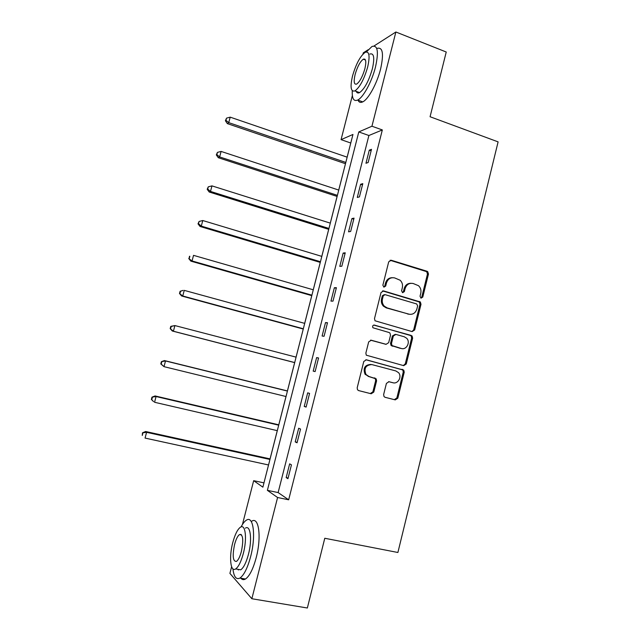 <?xml version="1.0" encoding="UTF-8"?>
<svg xmlns="http://www.w3.org/2000/svg" width="640" height="640" viewBox="0 0 640 640"><rect width="100%" height="100%" fill="white"/><g stroke="black" fill="none" stroke-linecap="round" stroke-linejoin="round"><path stroke-width="0.96" d="M421.032 298.168L422.784 297.056L428.472 274.032L427.704 271.624L427.048 271.264L391.272 260.256L388.712 261.824L382.864 285.192L383.896 287.16L385.696 286.04L386.456 283.008C387.912 278.864 390.648 277.168 394.656 277.92L400.152 280.24C402.216 282.288 402.936 284.792 402.328 287.752L401.584 290.76L402.6 292.704L404.376 291.584L405.12 288.584C406.56 284.464 409.264 282.768 413.208 283.512L418.528 285.712C420.632 287.736 421.376 290.248 420.768 293.256L420.032 296.24L421.032 298.168M420.888 298.12L421.784 297.048L427.456 274.08L426.696 271.672L390.08 260.272M383.84 287.136L384.768 286.056L385.52 283.032L386.456 283.008M402.496 292.672L403.408 291.592L404.152 288.592L405.12 288.584M383.632 394.576L384.016 396.576L385.104 397.312L395.264 399.888L397.816 398.192L404.224 372.224L403.76 370.128L366.384 359.8L363.776 361.48L357.184 387.84L357.52 389.792L358.688 390.6L371.2 393.776L373.792 392.072L376.584 380.848L376.184 378.824L368.928 376.488L365.968 374.48C363.712 368.288 365.688 364.992 371.896 364.592L395.864 370.944L398.552 372.672C402.264 376.68 398.016 384.344 392.944 382.744L388.976 381.712L386.408 383.4L383.632 394.576M374.032 45.976L395.88 32L446.24 52.016L430.072 116.736L498.104 141.872L397.896 552.488L324.776 538.264L307.352 608L251.856 598.736L229.912 573.392L231.616 566.728M395.88 32L371.936 126.224L358.792 131.936L267.384 490.336L277.584 497.512L251.856 598.736M382.336 129.936L368.896 135.504L278.128 492.576L288.672 499.8L382.336 129.936L371.936 126.224M288.672 499.8L277.584 497.512M412.136 331.6L414.656 329.976L421 304.28L420.344 301.968L383.608 290.92L381.032 292.528L374.504 318.6L375.024 320.784L412.136 331.6M412.632 338.168L406.256 364L403.72 365.656L366.288 355.192L365.864 353.128L368.68 341.896L371.28 340.24L386.112 344.312L388.672 342.656L390.512 335.272L389.992 333.096L389.048 332.504L372.936 327.76C372.232 326.104 372.72 325.216 374.408 325.096L412.08 335.96L412.632 338.168L411.656 338.064L405.288 363.832L406.256 364M369.288 150.152L365.968 163.256L368.152 162.504L371.496 149.328L369.288 150.152L371.128 150.792M360.632 184.272L357.288 197.448L359.432 196.888L362.792 183.64L360.632 184.272L362.48 184.888M351.92 218.576L348.56 231.816L350.664 231.456L354.04 218.136L351.92 218.576L353.784 219.168M343.168 253.056L339.792 266.368L341.848 266.208L345.24 252.816L343.168 253.056L345.04 253.624M334.368 287.72L330.968 301.096L332.984 301.144L336.4 287.688L334.368 287.72L336.248 288.264M325.52 322.568L322.104 336.024L324.072 336.272L327.504 322.736L325.52 322.568L327.416 323.088M316.624 357.6L313.192 371.128L315.112 371.584L318.56 357.984L316.624 357.6L318.528 358.104M307.688 392.832L304.232 406.424L306.104 407.096L309.576 393.416L307.688 392.832M298.696 428.24L295.224 441.912L297.048 442.792L300.536 429.04L298.696 428.24M289.656 463.848L286.168 477.592L287.936 478.688L291.448 464.856L289.656 463.848M350.784 142.992L347.128 157.16M347.16 157.168L230.2 117.152L228.744 122.632L227.352 123.616L345.488 163.712L338.728 190.064M337.096 196.44L330.28 223.136M328.696 229.336L321.792 256.376M320.248 262.4L313.256 289.792M311.76 295.632L304.68 323.368M304.704 323.376L184.24 290.368L182.752 295.992L181.608 295.976L303.256 329.04L296.056 357.128M294.656 362.608L287.416 390.936M285.992 396.512L278.76 424.824M277.272 430.648L270.056 458.896M269.944 459.456L146.584 432.328L145.056 438.08L268.536 464.968L263.968 482.864M362.976 54.12L363.304 52.84L368.168 49.728M242.432 524.528L253.664 480.68L262.872 487.16L352.96 134.464L341.064 139.64L352.352 95.56M263.936 482.848L253.664 480.68M350.744 143.008L341.064 139.64M368.896 135.504L358.792 131.936M278.128 492.576L267.384 490.336M304.232 406.424L306.152 406.896M295.224 441.912L297.16 442.352M286.168 477.592L288.112 478.008M410.84 283.288C407.488 283.344 405.264 285.112 404.152 288.592M392.176 277.696C388.832 277.808 386.616 279.584 385.52 283.032M411.976 331.56L413.672 329.896L420 304.256L419.344 301.952L382.584 290.896M417.648 305.864L416.648 303.936L385.064 294.656L383.264 295.784L382.464 298.984C381.872 301.744 382.488 304.136 384.296 306.16L387.176 307.912L408.808 314.16C412.76 314.848 415.448 313.136 416.872 309.024L417.648 305.864M384.312 294.656L382.336 295.776L383.264 295.784M409.688 314.344L386.248 307.88L383.368 306.128C381.56 304.112 380.952 301.728 381.536 298.968L382.336 295.776M403.328 365.552L405.288 363.832M370.56 340.176L385.712 344.256M373.72 325.08L411.192 335.424M401.32 348.488C406.528 350.216 410.712 342.136 406.648 338.232L404.224 336.752L395.88 334.416L393.328 336.056L391.496 343.432L391.992 345.576L401.512 348.536M395.232 334.352L392.384 335.96L393.328 336.056M400.36 348.36L391.048 345.456L390.552 343.32L392.384 335.96M411.656 338.064L411.096 335.864L410.216 335.328M392.376 382.616L388.608 381.648M371 364.424C364.8 364.824 362.824 368.112 365.08 374.288L368.928 376.488M358.528 390.552L370.296 393.544L372.888 391.84L375.672 380.64L375.28 378.624L368.032 376.296M384.952 397.264L394.32 399.64L396.864 397.952L403.256 372.048L402.792 369.944L365.832 359.736M225.944 120.328L226.528 118.136L225.4 120.728L225.944 120.328L228.744 122.632L345.816 162.432M226.528 118.136L230.2 117.152M227.352 123.616L225.4 120.728M352.272 90.744C351.92 98.616 353.736 101.72 357.72 100.048C363.208 97.528 371.864 81.656 375.488 67.016C378.872 51.6 377.704 44.752 371.992 46.488L366.416 51.912M357.976 100.136C358.944 102.368 360.536 102.944 362.736 101.88C368.296 99.4 377 83.584 380.608 68.968C383.968 53.576 382.76 46.728 376.976 48.424M364.64 59.696L364.944 59.232M369.848 54.056C373.968 52.824 374.808 57.752 372.36 68.84C368.784 81.104 364.52 89.024 359.568 92.608C358 93.384 356.872 92.968 356.192 91.36M367.664 67.056C370.12 55.952 369.312 51.024 365.24 52.28C360.256 56.024 356.008 63.96 352.504 76.08C350 87.144 350.816 92.08 354.936 90.904C359.84 87.288 364.08 79.344 367.664 67.056M355.112 74.528C353.504 81.664 354.024 84.848 356.672 84.072C359.84 81.736 362.576 76.616 364.88 68.72C366.464 61.56 365.944 58.384 363.312 59.192C360.112 61.584 357.376 66.696 355.112 74.528M357.232 91.744L357.168 92.688M232.928 568.848C233.856 576.864 236.2 579.928 239.952 578.056C243.992 575.184 247.56 568.008 250.648 556.552C256.152 535.824 253.36 515.128 246.4 520.176C244.64 521.264 242.856 523.504 241.064 526.896M240.888 578.224C242.152 579.792 243.68 580.056 245.472 579.016C249.56 576.152 253.136 569.008 256.224 557.568C261.704 536.88 258.784 516.2 251.744 521.224M240.688 534.768L240.88 534.344M245.384 528.16C250.44 524.52 252.392 539.536 248.448 554.344C246.224 562.584 243.656 567.744 240.744 569.824L237.496 569.248M243.336 553.408C247.288 538.568 245.432 523.544 240.432 527.208C237.528 529.32 234.968 534.472 232.76 542.664C228.904 556.96 230.44 572.584 235.672 568.928C238.56 566.84 241.112 561.664 243.336 553.408M234.576 544.512C232.28 555.968 232.904 561.6 236.456 561.424C238.312 560.08 239.96 556.744 241.392 551.432C243.664 539.872 243.04 534.248 239.52 534.544C237.648 535.904 236 539.224 234.576 544.512M238.256 569.384L238.32 570M338.752 190.072L221.104 151.424L219.64 156.936L218.304 157.72L337.128 196.448M216.848 154.6L217.432 152.392L216.312 154.92L216.848 154.6L219.64 156.936L337.408 195.36M217.432 152.392L221.104 151.424M218.304 157.72L216.312 154.92M330.312 223.144L211.96 185.88L210.496 191.424L209.2 192.016L328.728 229.344M207.696 189.048L208.288 186.832L207.184 189.288L207.696 189.048L210.496 191.424L328.952 228.464M208.288 186.832L211.96 185.88M209.2 192.016L207.184 189.288M321.816 256.384L202.776 220.528L201.296 226.096L200.056 226.48L320.28 262.408M198.496 223.688L199.088 221.456L198.008 223.848L198.496 223.688L201.296 226.096L320.456 261.728M199.088 221.456L202.776 220.528M200.056 226.48L198.008 223.848M313.28 289.8L193.536 255.352L192.048 260.952L190.856 261.136L311.792 295.64M189.248 258.504L189.848 256.264L188.784 258.584L192.048 260.952L311.912 295.168M189.376 256.352L189.848 256.264M190.856 261.136L188.784 258.584M179.952 293.512L180.552 291.264L180.104 291.272L179.504 293.512L182.752 295.992L303.328 328.776M180.104 291.272L183.096 290.384L180.552 291.264M181.608 295.976L179.504 293.512M296.08 357.136L174.904 325.568L173.4 331.232L172.312 331.008L294.68 362.616M170.608 328.712L171.208 326.448L170.776 326.368L170.176 328.624L173.4 331.232L294.696 362.56M170.776 326.368L174.904 325.568L171.208 326.448M172.312 331.008L170.176 328.624M287.448 390.936L164.472 360.568L165.512 360.96L164.008 366.656L286.024 396.52M287.416 391.064L165.512 360.96L161.4 361.664L160.8 363.928L161.208 364.096L161.816 361.824M161.208 364.096L164.008 366.656L160.8 363.928M161.4 361.664L164.472 360.568M278.792 424.832L155.08 395.944L156.072 396.544L154.552 402.272L277.304 430.656M278.704 425.168L156.072 396.544L151.976 397.144L151.376 399.424L151.76 399.68L152.368 397.392M151.76 399.68L153.568 401.624L151.376 399.424M151.976 397.144L155.08 395.944M270.088 458.896L145.64 431.504L146.584 432.328L142.504 432.816L142.264 435.448L142.872 433.152M142.504 432.816L145.64 431.504M421.784 297.048L422.784 297.056M384.768 286.056L385.696 286.04M403.408 291.592L404.376 291.584M390.336 260.328L391.272 260.256M426.032 271.32L427.048 271.264M427.456 274.08L428.472 274.032M382.68 290.92L383.608 290.92M418.576 301.512L419.568 301.528M420 304.256L421 304.28M413.672 329.896L414.656 329.976M381.536 298.968L382.464 298.984M386.248 307.88L387.176 307.912M407.832 314.112L408.808 314.16M370.712 340.168L371.28 340.24M385.176 344.192L386.112 344.312M373.888 325.056L374.408 325.096M390.552 343.32L391.496 343.432M392.016 346.064L392.96 346.192M392 382.536L392.944 382.744M374.192 377.896L375.104 378.096M375.672 380.64L376.584 380.848M372.888 391.84L373.792 392.072M370.296 393.544L371.2 393.776M401.816 369.32L402.776 369.504M403.256 372.048L404.224 372.224M396.864 397.952L397.816 398.192M394.32 399.64L395.264 399.888M426.696 271.672L427.704 271.624M419.344 301.952L420.344 301.968M383.368 306.128L384.296 306.16M391.048 345.456L391.992 345.576M411.096 335.864L412.08 335.96M365.08 374.288L365.968 374.48M375.28 378.624L376.184 378.824M402.792 369.944L403.76 370.128M365.448 60.008L363.312 59.192M359.568 92.608L354.936 90.904M357.72 100.048L362.736 101.88M241.584 534.936L239.52 534.544M240.744 569.824L235.672 568.928M239.952 578.056L245.472 579.016"/></g></svg>
